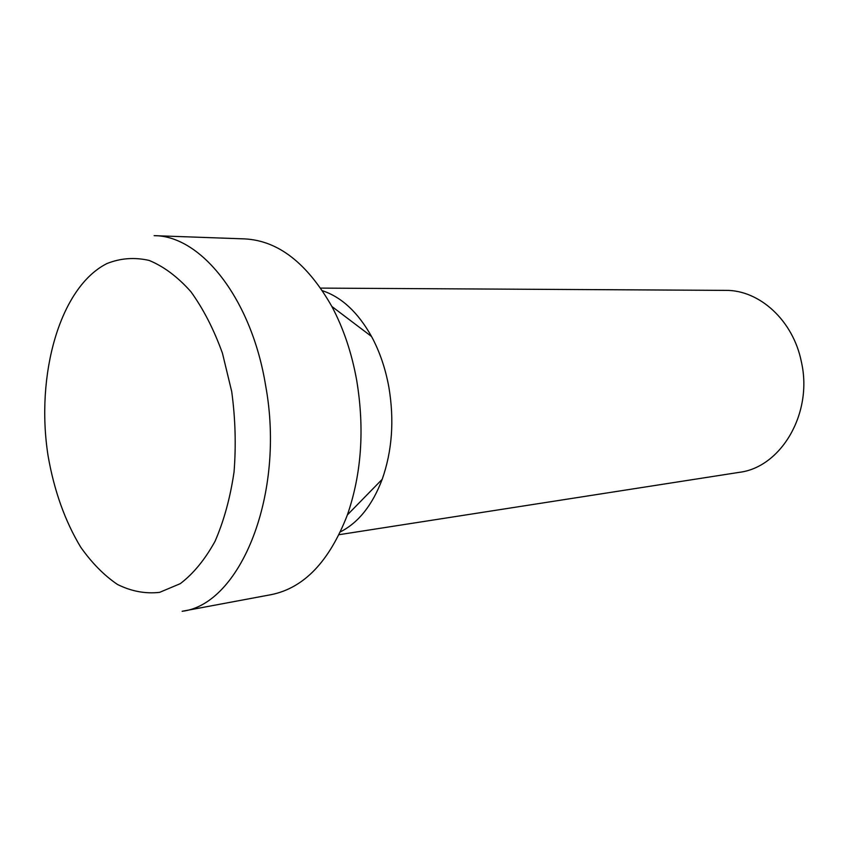 <?xml version="1.0" encoding="UTF-8"?>
<svg xmlns="http://www.w3.org/2000/svg" width="848" height="848" viewBox="0 0 848 848"><rect width="100%" height="100%" fill="white"/><g stroke="black" fill="none" stroke-linecap="round" stroke-linejoin="round"><path stroke-width="1.27" d="M339.052 534.696L739.106 472.368C780.987 467.471 813.158 413.273 801.402 361.969C793.272 320.512 759.395 289.836 725.528 290.376L320.65 288.108M340.419 531.855C358.471 522.665 372.399 505.154 382.194 479.311C392.168 450.892 394.394 420.205 388.882 387.239C385.458 368.477 379.681 351.56 371.541 336.486C358.015 312.382 341.649 297.118 322.42 290.716M356.711 380.434C351.761 352.938 343.461 328.282 331.844 306.457C307.188 263.177 278.186 240.662 244.818 238.903L154.124 235.659C200.859 235.532 251.453 298.401 265.615 385.49C285.712 494.342 240.27 604.635 182.15 611.281L271.36 594.618C304.093 587.929 329.437 561.344 347.394 514.895C361.577 473.703 364.693 428.887 356.711 380.434M231.716 391.596L222.452 353.234C213.855 329.416 203.329 308.905 190.874 291.68C177.645 276.83 163.728 266.42 149.131 260.431C134.514 257.103 120.416 258.152 106.837 263.601C59.795 287.366 35.383 374.922 48.06 455.736C54.113 490.632 64.999 521.117 80.719 547.183C91.807 562.913 104.039 575.336 117.427 584.431C131.26 591.321 145.315 593.96 159.604 592.36L180.285 583.657C193.429 573.651 205.025 559.5 215.095 541.194C223.946 520.799 230.253 497.744 234.037 472.06C236.157 445.465 235.384 418.647 231.716 391.596M371.541 336.486L331.844 306.457M382.194 479.311L347.394 514.895"/></g></svg>
